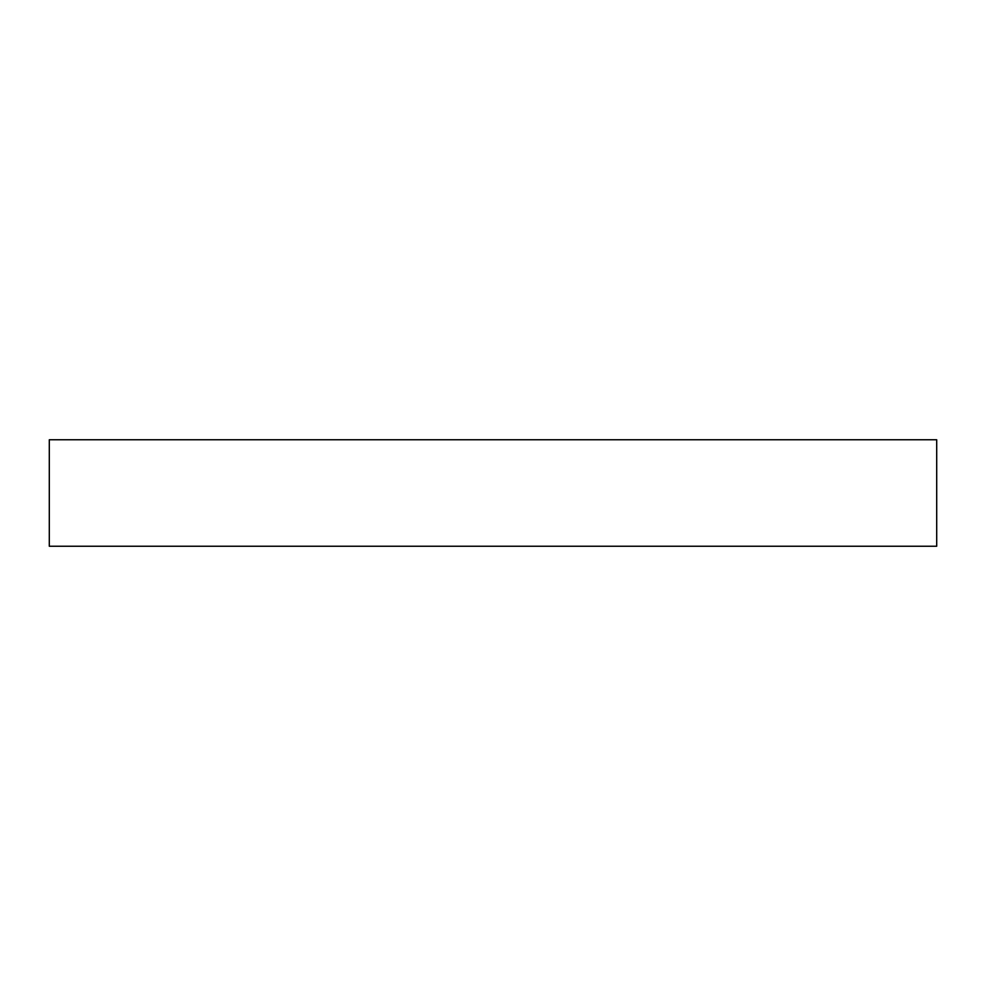 <?xml version="1.0" encoding="UTF-8"?>
<svg xmlns="http://www.w3.org/2000/svg" width="986" height="986" viewBox="0 0 986 986"><rect width="100%" height="100%" fill="white"/><g stroke="black" fill="none" stroke-linecap="round" stroke-linejoin="round"><path stroke-width="1.48" d="M49.3 439.756L49.3 546.244L936.7 546.244L936.7 439.756L49.3 439.756L49.3 546.244L936.7 546.244L936.7 439.756L49.3 439.756"/></g></svg>
